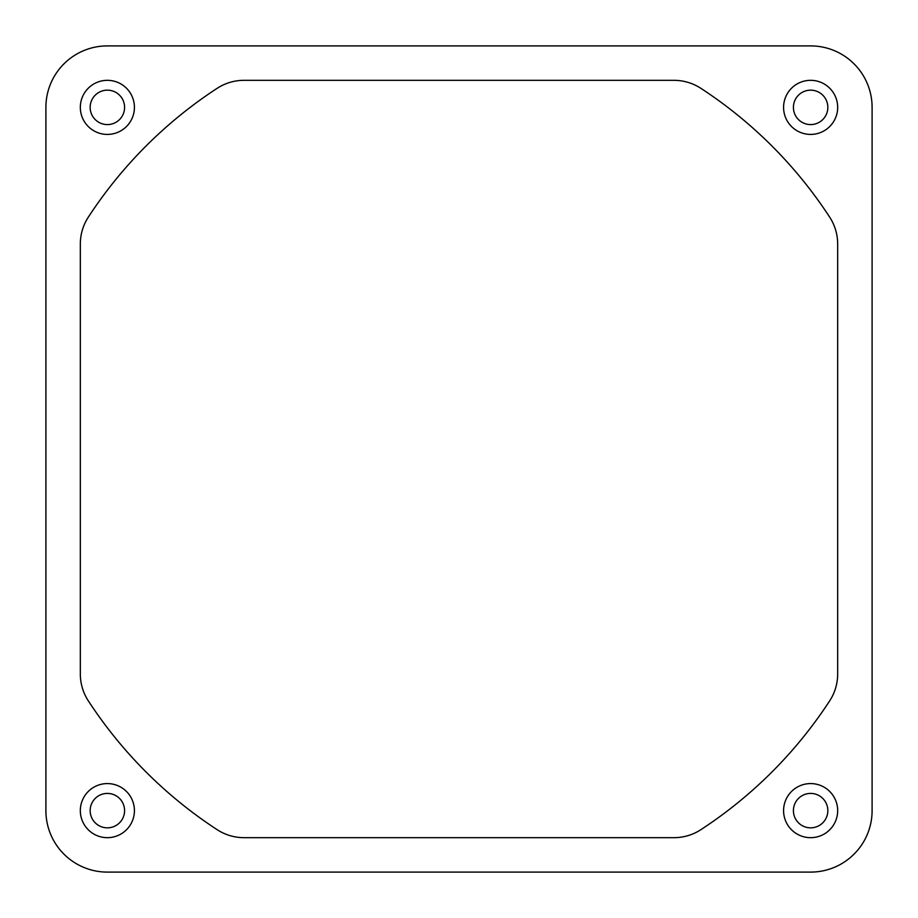 <?xml version="1.0" encoding="UTF-8"?>
<svg xmlns="http://www.w3.org/2000/svg" width="918" height="918" viewBox="0 0 918 918"><rect width="100%" height="100%" fill="white"/><g stroke="black" fill="none" stroke-linecap="round" stroke-linejoin="round"><path stroke-width="1.38" d="M134.418 810.628A27.047 27.047 0 0 0 107.372 783.582A27.047 27.047 0 0 0 80.325 810.628A27.047 27.047 0 0 0 107.372 837.675A27.047 27.047 0 0 0 134.418 810.628M837.675 107.372A27.047 27.047 0 0 0 810.628 80.325A27.047 27.047 0 0 0 783.582 107.372A27.047 27.047 0 0 0 810.628 134.418A27.047 27.047 0 0 0 837.675 107.372M134.418 107.372A27.047 27.047 0 0 0 107.372 80.325A27.047 27.047 0 0 0 80.325 107.372A27.047 27.047 0 0 0 107.372 134.418A27.047 27.047 0 0 0 134.418 107.372M837.675 810.628A27.047 27.047 0 0 0 810.628 783.582A27.047 27.047 0 0 0 783.582 810.628A27.047 27.047 0 0 0 810.628 837.675A27.047 27.047 0 0 0 837.675 810.628M124.584 107.372A17.212 17.212 0 0 0 107.372 90.159A17.212 17.212 0 0 0 90.159 107.372A17.212 17.212 0 0 0 107.372 124.584A17.212 17.212 0 0 0 124.584 107.372A17.212 17.212 0 0 0 107.372 90.159A17.212 17.212 0 0 0 90.159 107.372M107.372 793.416A17.212 17.212 0 0 0 90.159 810.628A17.212 17.212 0 0 0 107.372 827.841A17.212 17.212 0 0 0 124.584 810.628A17.212 17.212 0 0 0 107.372 793.416A17.212 17.212 0 0 0 90.159 810.628A17.212 17.212 0 0 0 107.372 827.841M793.416 810.628A17.212 17.212 0 0 0 810.628 827.841A17.212 17.212 0 0 0 827.841 810.628A17.212 17.212 0 0 0 810.628 793.416A17.212 17.212 0 0 0 793.416 810.628A17.212 17.212 0 0 0 810.628 827.841A17.212 17.212 0 0 0 827.841 810.628M810.628 124.584A17.212 17.212 0 0 0 827.841 107.372A17.212 17.212 0 0 0 810.628 90.159A17.212 17.212 0 0 0 793.416 107.372A17.212 17.212 0 0 0 810.628 124.584A17.212 17.212 0 0 0 827.841 107.372A17.212 17.212 0 0 0 810.628 90.159M45.969 813.509L45.9 810.25A61.472 61.472 0 0 0 107.372 872.1L104.491 872.031M872.031 104.491L872.1 107.75A61.472 61.472 0 0 0 810.628 45.9L813.509 45.969M813.509 872.031L810.25 872.1A61.472 61.472 0 0 0 872.1 810.628L872.031 813.509M104.491 45.969L107.75 45.9A61.472 61.472 0 0 0 45.9 107.372L45.969 104.491M107.372 45.9L810.628 45.9A61.472 61.472 0 0 1 872.1 107.372L872.1 810.628A61.472 61.472 0 0 1 810.628 872.1L107.372 872.1A61.472 61.472 0 0 1 45.9 810.628L45.9 107.372A61.472 61.472 0 0 1 107.372 45.9M217.141 829.677A442.602 442.602 0 0 1 88.323 700.859A49.182 49.182 0 0 1 80.325 673.984L80.325 244.016A49.182 49.182 0 0 1 88.323 217.141A442.602 442.602 0 0 1 217.141 88.323A49.182 49.182 0 0 1 244.016 80.325L673.984 80.325A49.182 49.182 0 0 1 700.859 88.323A442.602 442.602 0 0 1 829.677 217.141A49.182 49.182 0 0 1 837.675 244.016L837.675 673.984A49.182 49.182 0 0 1 829.677 700.859A442.602 442.602 0 0 1 700.859 829.677A49.182 49.182 0 0 1 673.984 837.675L244.016 837.675A49.182 49.182 0 0 1 217.141 829.677"/></g></svg>
